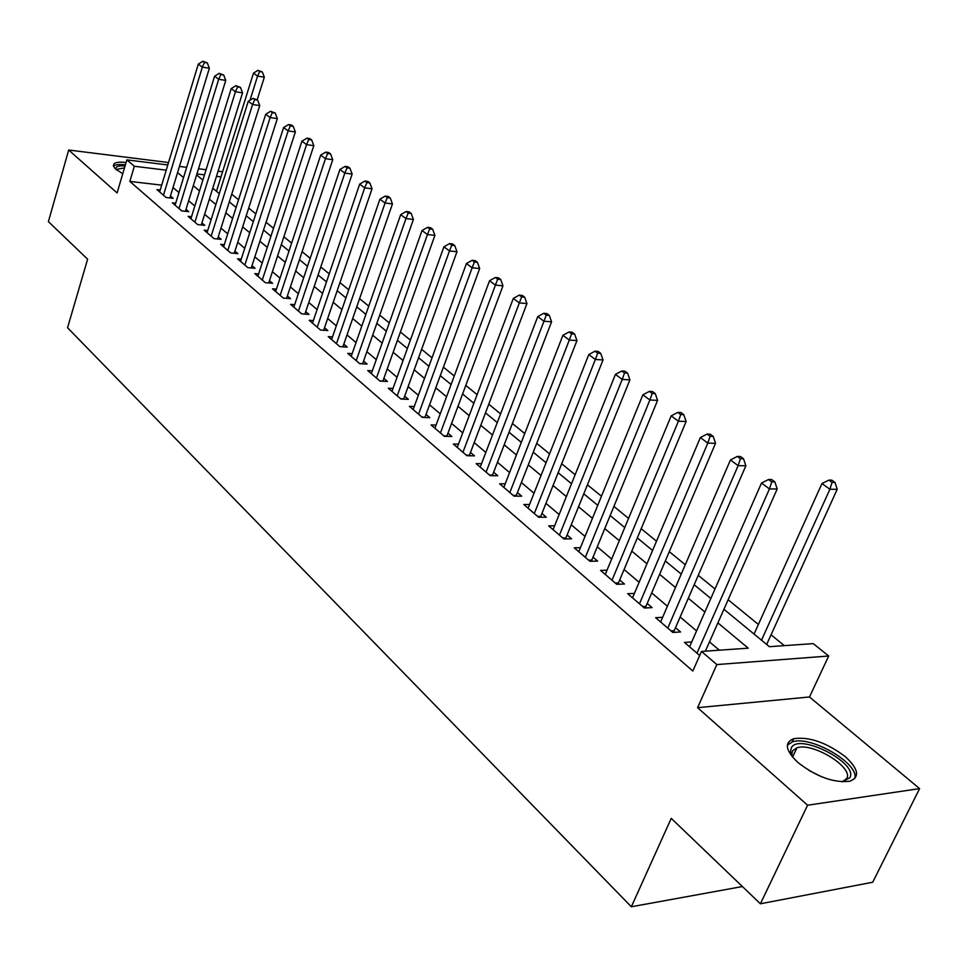 <?xml version="1.0" encoding="UTF-8"?>
<svg xmlns="http://www.w3.org/2000/svg" width="968" height="968" viewBox="0 0 968 968"><rect width="100%" height="100%" fill="white"/><g stroke="black" fill="none" stroke-linecap="round" stroke-linejoin="round"><path stroke-width="1.45" d="M845.27 756.637C826.37 742.456 809.163 736.479 793.639 738.705C784.032 742.674 785.508 750.648 798.055 762.627C816.677 776.917 833.944 783.124 849.88 781.224C860.068 777.062 858.531 768.87 845.27 756.637M126.07 162.527C119.875 161.801 115.87 162.237 114.018 163.81L113.401 165.855L115.01 168.505L122.742 173.804M723.931 609.259L769.379 646.697L813.277 643.623L828.681 656.014L716.84 664.568L701.485 651.44L748.24 648.173L717.905 622.884M809.49 696.972L697.589 707.681L807.59 805.219L760.4 903.785L872.712 882.235L919.6 788.617L809.49 696.972L828.681 656.014M168.275 163.35L167.065 162.346L68.68 150.016L117.104 192.947L126.856 159.865L167.791 164.959M784.334 645.644L771.048 634.802M758.392 624.457L728.142 599.749M714.989 588.992L698.267 575.331M685.284 564.731L669.287 551.663M656.498 541.209L641.179 528.709M628.559 518.388L613.906 506.421M601.455 496.245L587.431 484.786M575.137 474.744L561.706 463.769M549.57 453.859L536.708 443.356M524.729 433.567L512.411 423.5M500.589 413.844L488.779 404.2M477.103 394.654L465.789 385.409M454.258 375.995L443.417 367.138M432.018 357.833L421.624 349.339M410.371 340.143L400.413 332M389.293 322.925L379.734 315.12M368.748 306.142L359.588 298.652M348.734 289.783L339.95 282.608M329.217 273.847L320.795 266.962M310.184 258.299L302.113 251.692M291.622 243.125L283.878 236.797M273.496 228.327L266.079 222.253M255.818 213.88L248.691 208.059M238.552 199.771L231.727 194.193M807.59 805.219L919.6 788.617M760.4 903.785L671.235 818.359L631.354 906.762L67.554 327.741L87.616 259.194L48.4 221.624L68.68 150.016M691.733 641.953L684.461 642.425L699.695 655.505M662.62 617.318L655.639 617.693L672.82 632.443L680.577 631.971L675.531 627.663M634.391 593.42L627.688 593.699L644.361 608.001L652.093 607.626L647.193 603.451M607.021 570.212L600.571 570.418L616.749 584.297L624.457 584.019L619.702 579.953M580.437 547.682L574.242 547.815L589.948 561.295L597.631 561.089L593.021 557.144M554.64 525.793L548.662 525.854L563.92 538.958L571.58 538.825L567.103 535.001M529.569 504.522L523.809 504.522L538.631 517.251L546.279 517.202L541.923 513.476M505.211 483.831L499.657 483.794L514.068 496.161L521.679 496.173L517.444 492.555M481.519 463.708L476.159 463.624L490.171 475.651L497.758 475.736L493.644 472.215M458.493 444.13L453.302 444.009L466.939 455.71L474.489 455.855L470.484 452.431M436.072 425.073L431.062 424.916L444.336 436.302L451.85 436.507L447.954 433.168M414.256 406.512L409.404 406.33L422.326 417.414L429.816 417.668L426.017 414.425M393.02 388.434L388.313 388.216L400.909 399.022L408.363 399.336L404.66 396.178M372.329 370.817L367.767 370.587L380.037 381.114L387.454 381.465L383.848 378.391M352.158 353.659L347.742 353.393L359.697 363.653L367.09 364.065L363.569 361.064M332.508 336.912L328.225 336.646L339.877 346.641L347.234 347.089L343.809 344.16M313.342 320.589L309.191 320.299L320.553 330.052L327.874 330.548L324.534 327.692M294.659 304.666L290.618 304.363L301.701 313.874L308.986 314.406L305.731 311.623M276.424 289.129L272.492 288.803L283.322 298.096L290.557 298.664L287.375 295.942M258.625 273.956L254.814 273.617L265.365 282.692L272.577 283.285L269.467 280.635M241.25 259.134L237.535 258.795L247.856 267.652L255.02 268.281L251.982 265.692M224.286 244.674L220.668 244.323L230.747 252.963L237.874 253.64L234.909 251.111M207.709 230.529L204.2 230.178L214.037 238.624L221.127 239.326L218.236 236.845M191.519 216.711L188.094 216.348L197.714 224.612L204.768 225.338L201.937 222.918M175.692 203.207L172.352 202.844L181.754 210.915L188.772 211.665L186.013 209.306M161.692 185.13L129.845 181.415L692.834 671.03L701.485 651.44M719.321 650.193L709.496 641.869M696.573 630.918L680.153 617.015M667.412 606.222L651.694 592.912M639.122 582.264L624.082 569.523M611.667 559.02L597.268 546.823M585.023 536.453L571.241 524.777M559.153 514.54L545.952 503.36M534.021 493.256L521.365 482.536M509.579 472.565L497.467 462.293M485.827 452.443L474.211 442.606M462.728 432.877L451.584 423.452M440.234 413.832L429.562 404.793M418.345 395.295L408.121 386.631M397.037 377.254L387.224 368.941M376.274 359.673L366.872 351.699M356.042 342.539L347.016 334.892M336.319 325.829L327.668 318.508M317.093 309.554L308.792 302.524M298.338 293.667L290.376 286.927M280.042 278.167L272.407 271.706M262.183 263.042L254.862 256.847M244.747 248.28L237.729 242.327M227.722 233.857L220.982 228.158M211.084 219.772L204.635 214.303M194.834 206.015L188.639 200.763M178.947 192.559L173.018 187.538M160.216 190.006L156.973 189.631L166.157 197.52L173.139 198.307L170.441 195.996M631.354 906.762L742.395 886.543M697.589 707.681L716.84 664.568M129.845 181.415L134.334 166.266L126.856 159.865M196.613 174.93L202.869 180.084M212.766 188.24L219.288 193.612M229.295 201.852L236.107 207.454M246.223 215.791L253.313 221.636M263.55 230.057L270.943 236.156M281.289 244.674L289.008 251.027M299.463 259.642L307.509 266.273M318.085 274.985L326.482 281.894M337.179 290.702L345.939 297.914M356.756 306.832L365.88 314.346M376.83 323.373L386.353 331.213M397.437 340.337L407.371 348.516M418.575 357.749L428.933 366.279M440.283 375.632L451.088 384.526M462.583 394L473.86 403.281M485.488 412.864L497.249 422.556M509.035 432.26L521.316 442.364M533.247 452.201L546.061 462.752M558.149 472.711L571.531 483.734M583.777 493.813L597.74 505.32M610.155 515.545L624.747 527.56M637.319 537.918L652.565 550.477M665.318 560.98L681.254 574.109M694.177 584.745L710.827 598.466M220.994 176.878L216.493 176.321M204.49 174.857L196.927 173.925M179.455 166.411L186.679 167.307M198.513 168.783L206.075 169.727M218.078 171.215L222.592 171.772M166.218 170.162L134.334 166.266M704.873 612.03L688.308 598.224M675.47 587.515L659.619 574.314M646.951 563.763L631.789 551.119M619.29 540.701L604.77 528.613M592.428 518.328L578.537 506.748M566.365 496.596L553.055 485.512M541.027 475.494L528.286 464.87M516.416 454.984L504.207 444.808M492.482 435.043L480.781 425.291M469.202 415.635L457.985 406.294M446.563 396.771L435.806 387.805M424.516 378.403L414.207 369.812M403.051 360.519L393.177 352.279M382.142 343.096L372.668 335.194M361.778 326.119L352.691 318.545M341.922 309.566L333.21 302.306M322.562 293.437L314.213 286.48M303.686 277.707L295.676 271.028M285.27 262.352L277.586 255.951M267.289 247.372L259.92 241.238M249.744 232.756L242.678 226.863M232.61 218.478L225.834 212.827M215.864 204.526L209.366 199.118M199.517 190.902L193.285 185.711M183.533 177.58L177.567 172.607M169.848 197.944L209.366 68.256L202.336 67.107L163.471 195.209M204.478 62.436L207.297 62.908L202.869 61.238L204.478 62.436L202.336 67.107L198.295 64.118L159.635 191.93M209.366 68.256L207.297 62.908M202.869 61.238L198.295 64.118M257.21 99.752L264.325 77.21L257.573 76.109L253.471 73.145L216.481 191.289M250.01 100.2L257.573 76.109L259.63 71.523L262.328 71.971L257.984 70.337L259.63 71.523M253.471 73.145L257.984 70.337M262.328 71.971L264.325 77.21M116.075 169.509C115.24 166.678 118.241 165.48 125.078 165.903M124.485 167.887L117.527 169.17L116.983 170.247M125.38 164.862C119.282 164.173 115.313 164.596 113.498 166.169L113.486 166.181M792.598 757.158L790.529 751.519L791.364 747.72C798.963 732.486 858.967 763.147 849.807 777.788L842.015 781.854M842.22 781.829L846.685 778.599C854.054 767.503 812.479 742.008 796.93 747.804L792.598 750.745L791.836 754.278L792.49 756.976M854.696 778.683C860.08 763.921 810.664 735.063 792.369 741.911L787.347 745.106M185.396 211.302L225.762 80.404L218.695 79.279L179.007 208.543M220.861 74.548L223.681 74.996L219.204 73.326L220.861 74.548L218.695 79.279L214.569 76.218L175.087 205.192M225.762 80.404L223.681 74.996M219.204 73.326L214.569 76.218M201.296 224.975L242.557 92.843L235.442 91.742L194.895 222.192M237.608 86.938L240.451 87.386L235.926 85.68L237.608 86.938L235.442 91.742L231.219 88.596L190.89 218.744M242.557 92.843L240.451 87.386M235.926 85.68L231.219 88.596M217.57 238.975L259.739 105.572L252.588 104.496L211.157 236.144M254.766 99.619L257.621 100.055L253.035 98.337L254.766 99.619L252.588 104.496L248.268 101.277L207.055 232.623M259.739 105.572L257.621 100.055M253.035 98.337L248.268 101.277M234.22 253.289L277.332 118.616L270.145 117.552L227.795 250.434M272.335 112.615L275.214 113.038L270.556 111.296L272.335 112.615L270.145 117.552L265.716 114.26L223.596 246.828M277.332 118.616L275.214 113.038M270.556 111.296L265.716 114.26M251.256 267.954L295.349 131.963L288.137 130.934L244.831 265.05M290.327 125.913L293.219 126.336L291.404 124.993L288.512 124.57L290.327 125.913L288.137 130.934L283.6 127.558L240.536 261.36M295.349 131.963L293.219 126.336M288.512 124.57L283.6 127.558M268.705 282.971L313.814 145.648L306.566 144.643L262.28 280.03M308.768 139.549L311.672 139.961L309.808 138.581L306.904 138.17L308.768 139.549L306.566 144.643L301.907 141.183L257.875 276.255M313.814 145.648L311.672 139.961M306.904 138.17L301.907 141.183M286.576 298.35L332.738 159.672L325.454 158.691L280.139 295.373M327.668 153.525L330.584 153.924L328.672 152.508L325.756 152.109L327.668 153.525L325.454 158.691L320.686 155.146L275.638 291.501M332.738 159.672L330.584 153.924M325.756 152.109L320.686 155.146M304.884 314.104L352.146 174.046L344.814 173.091L298.459 311.091M347.04 167.851L349.968 168.238L348.008 166.786L345.08 166.399L347.04 167.851L344.814 173.091L339.925 169.46L293.836 307.122M352.146 174.046L349.968 168.238M345.08 166.399L339.925 169.46M323.651 330.257L372.039 188.784L364.682 187.865L317.226 327.196M366.92 182.541L369.861 182.916L367.852 181.427L364.9 181.052L366.92 182.541L364.682 187.865L359.673 184.138L312.483 323.13M372.039 188.784L369.861 182.916M364.9 181.052L359.673 184.138M339.853 346.617L342.89 346.798L392.451 203.909L385.058 203.026L336.465 343.713M387.297 197.605L390.261 197.968L388.192 196.444L385.24 196.081L387.297 197.605L385.058 203.026L379.916 199.202L331.601 339.538M392.451 203.909L390.261 197.968M385.24 196.081L379.916 199.202M359.576 363.557L362.637 363.726L413.396 219.433L405.967 218.587L356.2 360.653M408.218 213.081L411.194 213.42L409.077 211.859L406.1 211.508L408.218 213.081L405.967 218.587L400.691 214.654L351.215 356.369M413.396 219.433L411.194 213.42M406.1 211.508L400.691 214.654M379.819 380.932L382.892 381.077L434.898 235.369L427.445 234.546L376.443 378.028M429.695 228.956L432.684 229.295L430.506 227.686L427.529 227.347L429.695 228.956L427.445 234.546L422.024 230.517L371.325 373.636M434.898 235.369L432.684 229.295M427.529 227.347L422.024 230.517M400.595 398.755L403.68 398.889L456.981 251.728L449.491 250.954L397.207 395.851M451.754 245.267L454.754 245.582L452.516 243.936L449.515 243.609L451.754 245.267L449.491 250.954L443.925 246.804L391.967 391.35M456.981 251.728L454.754 245.582M449.515 243.609L443.925 246.804M421.915 417.063L425.012 417.172L479.668 268.535L472.142 267.797L418.539 414.159M474.417 262.013L477.418 262.316L475.131 260.622L472.118 260.319L474.417 262.013L472.142 267.797L466.419 263.55L413.154 409.537M479.668 268.535L477.418 262.316M472.118 260.319L466.419 263.55M443.816 435.854L446.926 435.939L502.973 285.802L495.422 285.112L440.44 432.962M497.697 279.232L500.722 279.522L498.363 277.78L495.338 277.489L497.697 279.232L495.422 285.112L489.542 280.744L434.91 428.219M502.973 285.802L500.722 279.522M495.338 277.489L489.542 280.744M466.298 455.166L469.432 455.226L526.943 303.553L519.356 302.923L462.946 452.274M521.643 296.934L524.668 297.2L522.248 295.409L519.211 295.143L521.643 296.934L519.356 302.923L513.306 298.422L457.259 447.397M526.943 303.553L524.668 297.2M519.211 295.143L513.306 298.422M489.421 475.01L492.555 475.034L551.578 321.812L543.968 321.231L486.069 472.13M546.255 315.144L549.304 315.386L546.811 313.547L543.762 313.293L546.255 315.144L543.968 321.231L537.748 316.609L480.225 467.108M492.555 475.034L492.349 475.675M551.578 321.812L549.304 315.386M543.762 313.293L537.748 316.609M513.173 495.398L516.331 495.41L576.94 340.603L569.305 340.07L509.834 492.531M571.592 333.875L574.653 334.093L572.076 332.193L569.027 331.976L571.592 333.875L569.305 340.07L562.904 335.303L503.832 487.376M516.331 495.41L516.101 496.161M576.94 340.603L574.653 334.093M569.027 331.976L562.904 335.303M537.615 516.38L540.773 516.355L603.04 359.939L595.368 359.467L534.288 513.524M597.667 353.151L600.729 353.356L598.091 351.396L595.03 351.202L597.667 353.151L595.368 359.467L588.786 354.566L528.104 508.212M540.773 516.355L540.507 517.239M603.04 359.939L600.729 353.356M595.03 351.202L588.786 354.566M562.759 537.954L565.929 537.905L629.902 379.843L622.218 379.432L559.443 535.11M624.517 373.007L627.591 373.176L624.868 371.167L621.795 370.998L624.517 373.007L622.218 379.432L615.43 374.386L553.079 529.653M565.929 537.905L565.627 538.922M629.902 379.843L627.591 373.176M621.795 370.998L615.43 374.386M588.629 560.169L591.811 560.085L657.587 400.353L649.879 400.014L585.337 557.338M652.19 393.456L655.263 393.613L652.456 391.532L649.383 391.387L652.19 393.456L649.879 400.014L642.885 394.811L578.791 551.724M591.811 560.085L591.484 561.259M657.587 400.353L655.263 393.613M649.383 391.387L642.885 394.811M615.273 583.038L618.467 582.918L686.118 421.491L678.399 421.213L611.994 580.231M680.698 414.546L683.783 414.667L680.891 412.525L677.806 412.404L680.698 414.546L678.399 421.213L671.187 415.853L605.254 574.447M618.467 582.918L618.104 584.249M686.118 421.491L683.783 414.667M677.806 412.404L671.187 415.853M642.716 606.597L645.922 606.44L715.534 443.296L707.802 443.09L639.473 603.802M710.101 436.278L713.186 436.374L710.21 434.172L707.112 434.075L710.101 436.278L707.802 443.09L700.36 437.548L632.528 597.849M645.922 606.44L645.535 607.952M715.534 443.296L713.186 436.374M707.112 434.075L700.36 437.548M671.005 630.87L674.212 630.688L745.868 465.777L738.124 465.644L667.775 628.111M740.423 458.699L743.521 458.759L740.447 456.497L737.35 456.424L740.423 458.699L738.124 465.644L730.453 459.933L660.624 621.964M674.212 630.688L673.788 632.382M745.868 465.777L743.521 458.759M737.35 456.424L730.453 459.933M705.382 651.161L777.195 488.973L769.439 488.937L696.972 653.17M771.738 481.846L774.836 481.882L771.653 479.535L768.556 479.499L771.738 481.846L769.439 488.937L761.514 483.044L689.591 646.83M777.195 488.973L774.836 481.882M768.556 479.499L761.514 483.044M766.668 644.458L837.211 489.3L829.891 489.264L821.965 483.54L754.06 634.064M761.489 640.199L829.891 489.264L832.056 482.379L834.973 482.415L831.802 480.128L828.874 480.104L832.056 482.379M821.965 483.54L828.874 480.104M834.973 482.415L837.211 489.3M808.97 770.467L821.529 776.76M672.712 632.334L673.801 632.273M793.639 738.705L792.09 741.996M117.164 170.38L117.527 169.17M792.562 757.085L796.93 747.804M791.836 754.278L790.529 751.519"/></g></svg>
